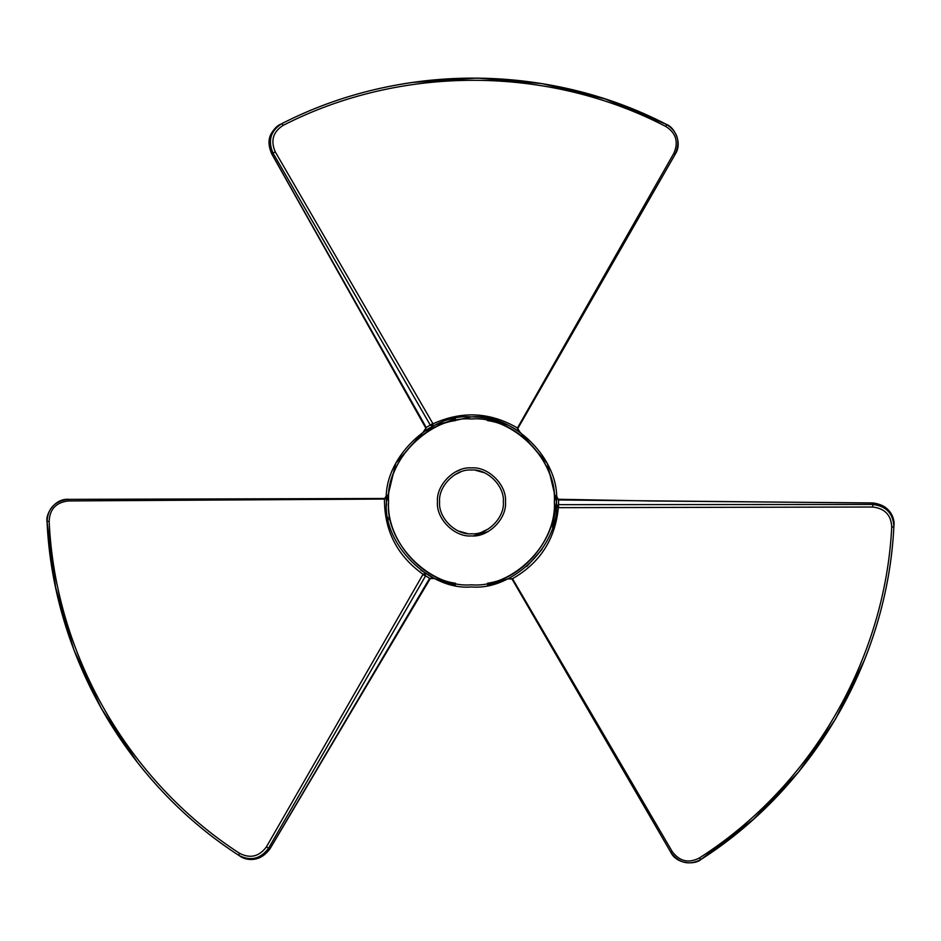 <?xml version="1.0" encoding="UTF-8"?>
<svg xmlns="http://www.w3.org/2000/svg" width="941" height="941" viewBox="0 0 941 941"><rect width="100%" height="100%" fill="white"/><g stroke="black" fill="none" stroke-linecap="round" stroke-linejoin="round"><path stroke-width="1.41" d="M454.574 474.876L460.949 471.817M471.465 533.794C487.238 535.217 504.776 517.691 503.353 501.918C504.776 486.144 487.238 468.606 471.465 470.03C455.691 468.606 438.165 486.144 439.588 501.918C438.165 517.691 455.691 535.217 471.465 533.794M552.567 527.442L556.484 501.918L547.309 463.49L520.008 432.107C505.364 422.074 489.191 417.004 471.465 416.898C513.539 413.099 560.295 459.855 556.484 501.918C560.295 543.98 513.539 590.736 471.465 586.937C429.402 590.736 382.646 543.98 386.445 501.918C382.646 459.855 429.402 413.099 471.465 416.898L436.106 424.591M467.348 533.535L458.549 531.065M487.414 585.431L507.646 578.856L512.492 578.703L672.156 851.464C679.52 861.38 688.577 863.556 699.339 858.004C811.401 786.488 885.046 659.523 891.727 527.195C891.245 515.186 884.928 508.469 872.766 507.023L558.342 507.658C555.261 539.275 539.981 562.965 512.492 578.703L512.492 578.703M526.854 566.411L542.004 549.391M508.458 425.367L487.414 418.404M489.532 418.839L494.672 420.121M455.526 418.404L423.568 431.672L395.808 463.148L386.445 501.918L386.528 505.47M387.868 517.397L388.386 519.938M420.827 570.211L434.589 578.515L455.526 585.431M488.367 528.948L481.98 532.018M475.581 470.3L484.392 472.77M426.249 427.508L430.26 425.05L273.019 153.089L271.749 153.818L426.249 427.508L423.568 431.672L429.766 427.826M432.86 423.556L433.001 423.815C461.937 410.664 490.085 412.052 517.456 427.99L673.85 153.336C678.743 142.009 676.108 133.069 665.91 126.529C547.956 65.235 401.172 64.941 283.229 125.329C273.078 131.74 270.408 140.574 275.243 151.819L432.86 423.556L430.26 425.05L433.001 423.815L432.754 426.214L430.331 425.179M275.243 151.819L273.019 153.089C267.656 140.609 270.596 130.787 281.853 123.636C400.325 62.824 547.85 62.953 666.463 124.424L665.228 123.789C545.321 62.6 399.29 63.059 280.618 124.271C269.361 131.446 266.409 141.303 271.749 153.818L271.749 153.818M412.581 82.432L477.381 78.056L542.087 83.62L605.204 98.981L666.463 124.424C677.767 131.681 680.684 141.585 675.215 154.136L675.262 154.159C683.06 142.314 673.509 126.506 666.534 124.459M517.456 428.002L519.844 432.001C517.797 429.543 517.174 428.296 517.95 428.261L675.262 154.159M556.378 506.234L558.484 504.647L558.342 507.658L556.378 506.234M558.484 504.647L558.636 507.658M700.822 859.58L702.057 858.78C815 785.535 887.61 658.841 893.95 525.454C893.35 512.116 886.293 504.635 872.789 503L558.507 499.965L558.636 504.658L872.778 504.47L872.766 507.023M872.789 503L872.778 504.47C886.281 506.058 893.315 513.515 893.868 526.842C887.304 659.853 813.436 787.535 700.892 859.533L700.822 859.568C695.564 864.591 677.097 864.955 670.733 852.275L672.156 851.464M864.191 660.664L835.584 718.971L798.403 772.22L753.553 819.199L700.892 859.533C688.953 865.696 678.92 863.262 670.78 852.252L512.01 578.997L507.658 578.844M558.519 499.965L556.249 495.542L556.46 499.636M422.909 574.528L423.062 574.281C397.208 555.802 384.34 530.724 384.457 499.048L68.411 500.941C56.142 502.353 49.72 509.116 49.155 521.22C55.06 654.019 128.188 781.277 239.449 853.228C250.094 858.815 259.069 856.698 266.397 846.9L422.909 574.528L425.508 576.033L268.608 848.182L266.397 846.9M425.273 573.281L425.591 575.904L423.062 574.281L425.273 573.281M425.591 575.904L429.649 578.268L434.589 578.515L430.943 576.657M269.867 848.923L268.608 848.182C260.469 859.086 250.494 861.438 238.685 855.263C126.776 783.077 53.131 655.254 47.05 521.784L47.121 523.172C54.084 657.618 127.494 783.841 239.849 856.028C251.694 862.168 261.704 859.803 269.867 848.923L429.637 578.28M137.621 762.645L101.44 708.714L73.904 649.89L55.648 587.56L47.05 521.784C47.685 508.375 54.801 500.894 68.411 499.353L384.434 498.483C384.869 499.142 385.634 497.977 386.727 494.978L384.457 499.048M460.255 469.806L455.538 471.864M471.465 467.9C488.297 466.383 506.999 485.085 505.482 501.918C506.999 518.738 488.297 537.44 471.465 535.923C454.644 537.44 435.942 518.738 437.459 501.918C435.942 485.085 454.644 466.383 471.465 467.9M471.465 584.808C512.48 588.513 558.072 542.922 554.367 501.918C558.072 460.902 512.48 415.31 471.465 419.016C430.46 415.31 384.869 460.902 388.574 501.918C384.869 542.922 430.46 588.513 471.465 584.808M487.414 420.568C523.325 425.261 556.66 465.76 554.367 501.918C556.66 538.064 523.325 578.562 487.414 583.255M473.582 535.852L488.097 531.583M455.526 583.255C419.615 578.562 386.28 538.064 388.574 501.918C386.28 465.76 419.615 425.261 455.526 420.568M455.526 471.876L454.844 472.253M283.229 125.329L281.853 123.636L280.618 124.271C277.689 125.306 274.666 128.258 271.537 133.116C268.138 138.703 268.185 145.62 271.702 153.842L425.661 427.849C426.438 427.884 425.791 429.131 423.721 431.566L423.579 431.672M666.463 124.424L665.91 126.529M675.215 154.136L673.85 153.336M891.727 527.195L893.868 526.842L893.95 525.454C894.762 521.643 892.821 505.446 872.789 502.941L649.937 500.977L558.531 499.271C558.095 499.93 557.343 498.754 556.272 495.742L556.484 502.835M700.892 859.533L699.339 858.004M239.449 853.228L238.685 855.263L239.849 856.028C242.743 858.639 257.728 865.05 269.914 848.947L430.225 578.633L434.577 578.515L428.167 575.08M68.411 499.353L68.411 500.941M47.05 521.784L49.155 521.22M68.411 499.295C54.249 498.471 45.344 514.656 47.05 521.714"/></g></svg>
